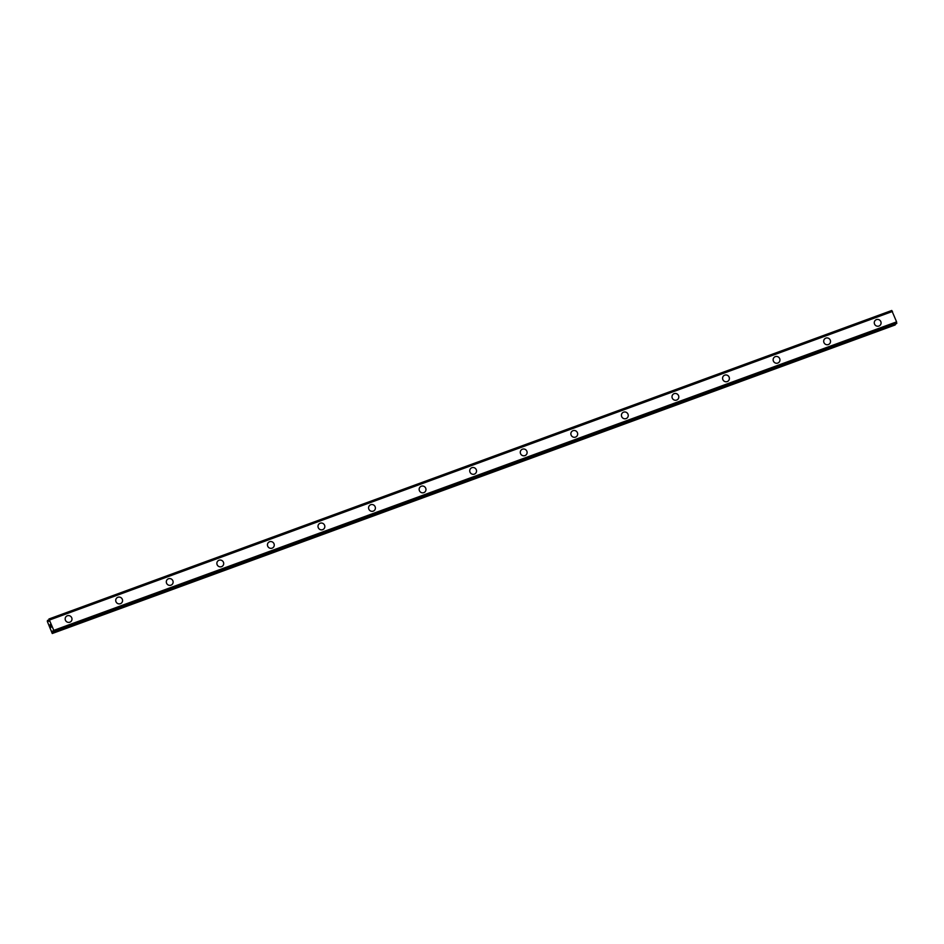 <?xml version="1.0" encoding="UTF-8"?>
<svg xmlns="http://www.w3.org/2000/svg" width="944" height="944" viewBox="0 0 944 944"><rect width="100%" height="100%" fill="white"/><g stroke="black" fill="none" stroke-linecap="round" stroke-linejoin="round"><path stroke-width="1.42" d="M66.186 616.491A3.457 3.351 -133.9 0 1 71.425 617.211A3.457 3.351 -133.9 0 1 69.844 622.19A3.457 3.351 -133.9 0 1 66.186 616.491A3.457 3.351 -133.9 0 1 71.425 617.211A3.457 3.351 -133.9 0 1 70.989 621.482M116.749 597.989A3.457 3.351 -133.9 0 1 122 598.708A3.457 3.351 -133.9 0 1 120.419 603.688A3.457 3.351 -133.9 0 1 116.749 597.989A3.457 3.351 -133.9 0 1 122 598.708A3.457 3.351 -133.9 0 1 121.552 602.98M167.324 579.474A3.457 3.351 -133.9 0 1 172.563 580.194A3.457 3.351 -133.9 0 1 170.982 585.174A3.457 3.351 -133.9 0 1 167.324 579.474A3.457 3.351 -133.9 0 1 172.563 580.194A3.457 3.351 -133.9 0 1 172.127 584.466M217.887 560.96A3.457 3.351 -133.9 0 1 223.138 561.68A3.457 3.351 -133.9 0 1 221.557 566.66A3.457 3.351 -133.9 0 1 217.887 560.96A3.457 3.351 -133.9 0 1 223.138 561.68A3.457 3.351 -133.9 0 1 222.69 565.952M268.462 542.458A3.457 3.351 -133.9 0 1 273.701 543.178A3.457 3.351 -133.9 0 1 272.12 548.157A3.457 3.351 -133.9 0 1 268.462 542.458A3.457 3.351 -133.9 0 1 273.701 543.178A3.457 3.351 -133.9 0 1 273.264 547.437M319.025 523.944A3.457 3.351 -133.9 0 1 324.276 524.663A3.457 3.351 -133.9 0 1 322.695 529.643A3.457 3.351 -133.9 0 1 319.025 523.944A3.457 3.351 -133.9 0 1 324.276 524.663A3.457 3.351 -133.9 0 1 323.827 528.935M369.6 505.429A3.457 3.351 -133.9 0 1 374.839 506.149A3.457 3.351 -133.9 0 1 373.258 511.129A3.457 3.351 -133.9 0 1 369.6 505.429A3.457 3.351 -133.9 0 1 374.839 506.149A3.457 3.351 -133.9 0 1 374.402 510.421M420.163 486.927A3.457 3.351 -133.9 0 1 425.414 487.647A3.457 3.351 -133.9 0 1 423.832 492.626A3.457 3.351 -133.9 0 1 420.163 486.927A3.457 3.351 -133.9 0 1 425.414 487.647A3.457 3.351 -133.9 0 1 424.965 491.918M470.737 468.413A3.457 3.351 -133.9 0 1 475.977 469.133A3.457 3.351 -133.9 0 1 474.395 474.112A3.457 3.351 -133.9 0 1 470.737 468.413A3.457 3.351 -133.9 0 1 475.977 469.133A3.457 3.351 -133.9 0 1 475.54 473.404M521.3 449.899A3.457 3.351 -133.9 0 1 526.551 450.618A3.457 3.351 -133.9 0 1 524.97 455.598A3.457 3.351 -133.9 0 1 521.3 449.899A3.457 3.351 -133.9 0 1 526.551 450.618A3.457 3.351 -133.9 0 1 526.103 454.89M571.875 431.396A3.457 3.351 -133.9 0 1 577.114 432.116A3.457 3.351 -133.9 0 1 575.533 437.096A3.457 3.351 -133.9 0 1 571.875 431.396A3.457 3.351 -133.9 0 1 577.114 432.116A3.457 3.351 -133.9 0 1 576.678 436.376M622.438 412.882A3.457 3.351 -133.9 0 1 627.689 413.602A3.457 3.351 -133.9 0 1 626.108 418.581A3.457 3.351 -133.9 0 1 622.438 412.882A3.457 3.351 -133.9 0 1 627.689 413.602A3.457 3.351 -133.9 0 1 627.241 417.873M673.013 394.368A3.457 3.351 -133.9 0 1 678.252 395.088A3.457 3.351 -133.9 0 1 676.671 400.067A3.457 3.351 -133.9 0 1 673.013 394.368A3.457 3.351 -133.9 0 1 678.252 395.088A3.457 3.351 -133.9 0 1 677.816 399.359M724.721 375.157A3.457 3.351 -133.9 0 1 728.379 380.857A3.457 3.351 -133.9 0 1 723.139 380.137A3.457 3.351 -133.9 0 1 724.721 375.157M723.576 375.865A3.457 3.351 -133.9 0 1 728.827 376.585A3.457 3.351 -133.9 0 1 728.379 380.845M774.151 357.351A3.457 3.351 -133.9 0 1 779.39 358.071A3.457 3.351 -133.9 0 1 777.809 363.051A3.457 3.351 -133.9 0 1 774.151 357.351A3.457 3.351 -133.9 0 1 779.39 358.071A3.457 3.351 -133.9 0 1 778.953 362.343M824.714 338.837A3.457 3.351 -133.9 0 1 829.965 339.557A3.457 3.351 -133.9 0 1 828.384 344.536A3.457 3.351 -133.9 0 1 824.714 338.837A3.457 3.351 -133.9 0 1 829.965 339.557A3.457 3.351 -133.9 0 1 829.516 343.828M875.289 320.335A3.457 3.351 -133.9 0 1 880.528 321.054A3.457 3.351 -133.9 0 1 878.947 326.034A3.457 3.351 -133.9 0 1 875.289 320.335A3.457 3.351 -133.9 0 1 880.528 321.054A3.457 3.351 -133.9 0 1 880.091 325.314M896.517 323.591L53.702 632.102L896.517 323.591L896.599 321.869L891.75 310.493L48.946 619.004L53.784 630.368L53.714 632.102L52.274 631.111L52.25 633.507L47.318 621.388L47.507 620.385L48.946 621.364L48.935 619.004L891.75 310.493M52.25 633.507L895.065 324.996L895.301 324.04M50.292 624.574L50.327 625.353M50.091 624.763L50.74 625.624M50.256 624.421L50.327 626.025M51.035 626.663L50.905 627.524M892.493 311.449L49.678 619.948M896.599 321.869L53.784 630.368M48.817 620.007L47.613 620.456M891.879 310.659L49.064 619.158M892.422 311.378L49.607 619.889M892.481 311.426L49.666 619.937M896.599 321.892L53.784 630.391M896.599 321.987L53.784 630.498M896.776 323.072L53.961 631.583M896.8 323.32L53.985 631.831M52.864 631.005L52.274 631.229M895.384 324.524L52.569 633.023M895.372 324.701L52.557 633.212"/></g></svg>
